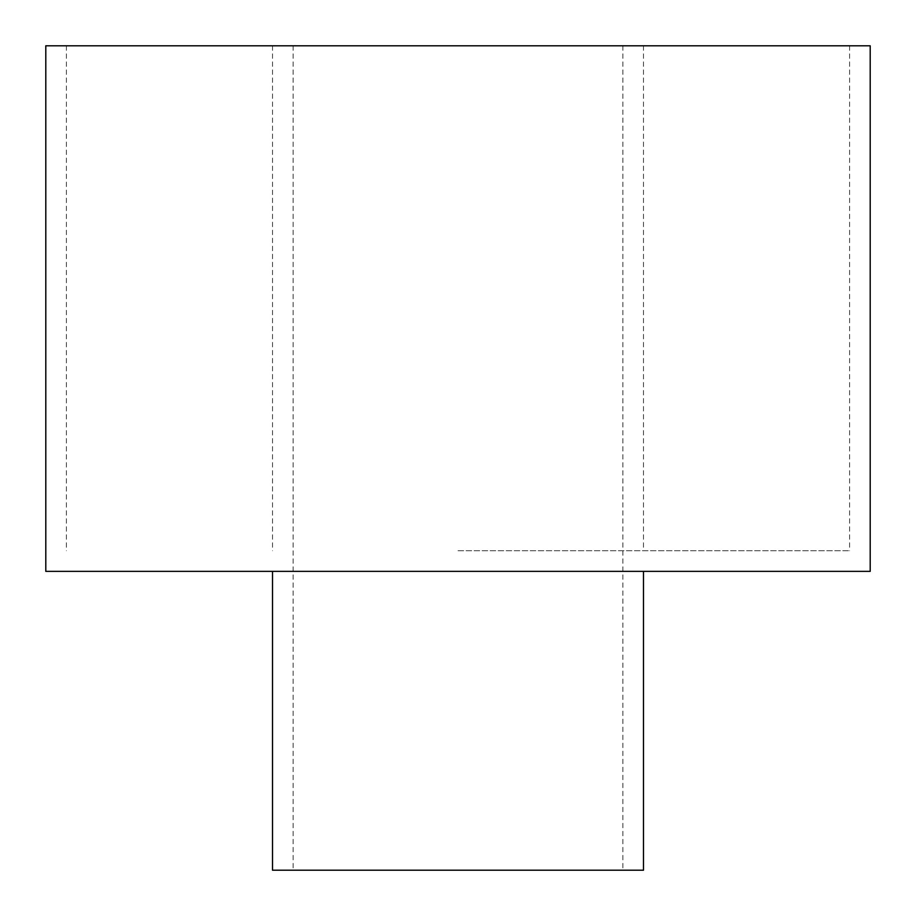 <?xml version="1.0" encoding="UTF-8"?>
<svg xmlns="http://www.w3.org/2000/svg" width="916" height="916" viewBox="0 0 916 916"><rect width="100%" height="100%" fill="white"/><g stroke="black" fill="none" stroke-linecap="round" stroke-linejoin="round"><path stroke-width="0.69" stroke-dasharray="4.58 3.44" d="M45.8 45.8L870.2 45.8M272.51 870.2L643.49 870.2M45.8 571.355L870.2 571.355M458 550.745L849.59 550.745L458 550.745M293.12 45.8L293.12 870.2M622.88 45.8L622.88 870.2M272.51 45.8L272.51 550.745M643.49 45.8L643.49 550.745M66.41 45.8L66.41 550.745M849.59 45.8L849.59 550.745"/><path stroke-width="1.37" d="M643.49 571.355L643.49 870.2L272.51 870.2L272.51 571.355M870.2 571.355L45.8 571.355L45.8 45.8L870.2 45.8L870.2 571.355"/></g></svg>
